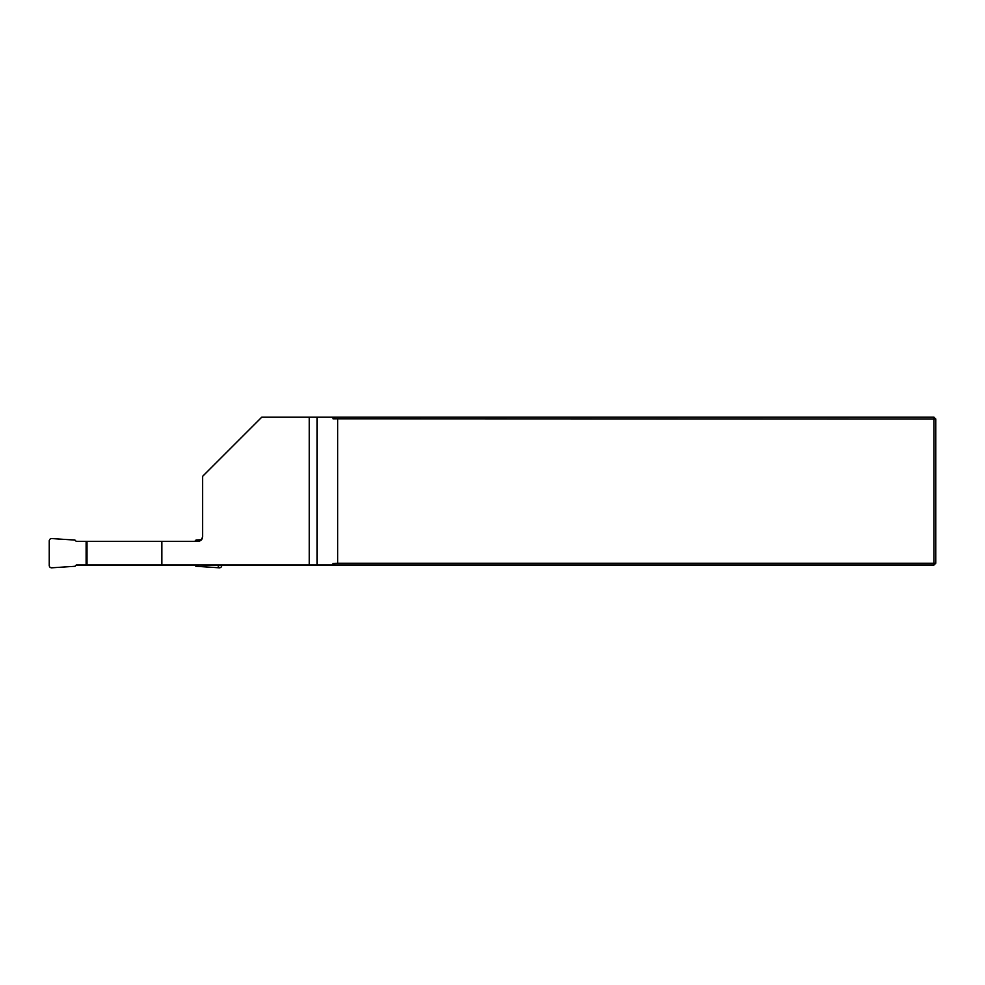 <?xml version="1.0" encoding="UTF-8"?>
<svg xmlns="http://www.w3.org/2000/svg" width="985" height="985" viewBox="0 0 985 985"><rect width="100%" height="100%" fill="white"/><g stroke="black" fill="none" stroke-linecap="round" stroke-linejoin="round"><path stroke-width="1.48" d="M335.245 565.008L332.992 563.42L337.695 563.235L933.977 563.235L933.977 565.008L309.265 565.008L309.265 417.197L261.764 417.197L202.639 476.321L202.639 536.628A4.728 4.728 0 0 1 197.911 541.356L161.835 541.356L161.835 565.008L309.265 565.008M161.835 565.008L76.264 565.008L74.959 566.289L51.749 567.803A2.401 2.364 -58.2 0 1 49.25 565.439L49.25 540.913A2.401 2.364 -121.8 0 1 51.749 538.561L74.959 540.075L76.264 541.356L161.835 541.356M332.992 417.197L332.992 418.785L335.245 417.197L309.265 417.197M335.245 417.197L933.977 417.197L933.977 418.97L332.992 418.785M935.75 418.97L935.75 563.235L933.977 563.235L933.977 418.97L935.75 418.97L933.977 417.197M337.695 563.235L337.695 418.97M332.992 563.42L332.992 565.008M935.75 563.235L933.977 565.008M86.975 541.356L86.975 565.008M202.639 536.628L201.494 539.718L196.027 540.075L194.722 541.356M221.736 565.008L221.736 565.439A2.401 2.364 -121.8 0 1 219.236 567.803L196.027 566.289L194.722 565.008M217.389 565.008L221.243 565.008M196.421 565.008L196.027 566.289M196.027 540.075L196.421 541.356M317.145 417.197L317.145 565.008M219.236 567.803L217.562 565.107M86.138 541.356L86.138 565.008"/></g></svg>
